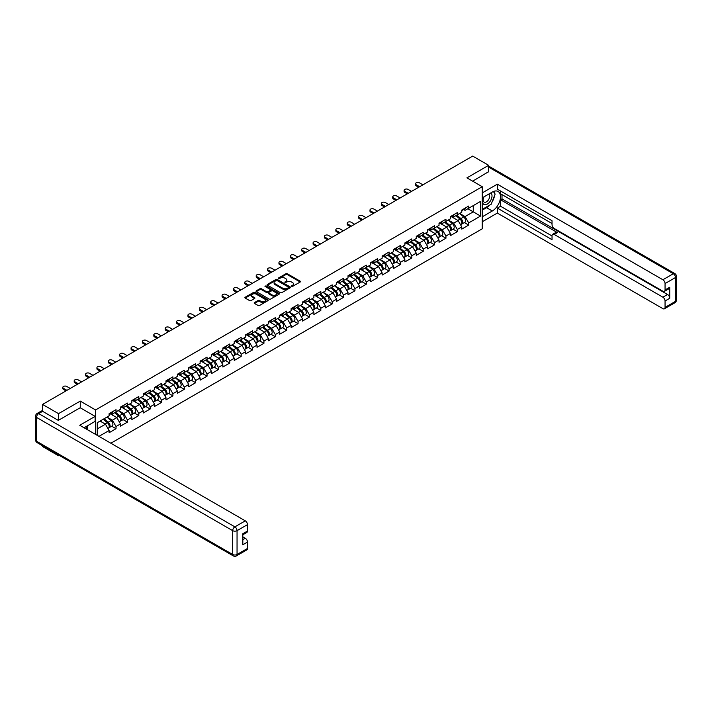 <?xml version="1.0" encoding="UTF-8"?>
<svg xmlns="http://www.w3.org/2000/svg" width="712" height="712" viewBox="0 0 712 712"><rect width="100%" height="100%" fill="white"/><g stroke="black" fill="none" stroke-linecap="round" stroke-linejoin="round"><path stroke-width="1.07" d="M291.591 286.402L292.587 286.402L300.197 282.005A1.015 0.587 0 0 0 300.197 281.187L287.31 273.746A1.015 0.587 0 0 0 285.877 273.746L278.276 278.134L278.276 278.712L280.261 278.143A3.24 1.869 0 0 1 284.845 278.143L285.913 278.766A3.24 1.869 0 0 1 286.865 280.092A3.24 1.869 0 0 1 285.913 281.409L284.933 282.557L286.918 281.988A3.24 1.869 0 0 1 291.502 281.988L292.57 282.611A3.24 1.869 0 0 1 293.522 283.928A3.24 1.869 0 0 1 292.57 285.254L291.591 286.402L291.591 285.823M254.46 302.591A1.015 0.587 0 0 0 254.46 303.419L258.073 305.501A1.015 0.587 0 0 0 259.506 305.501L267.952 300.624A1.015 0.587 0 0 0 267.952 299.805L255.065 292.365A1.015 0.587 0 0 0 253.632 292.365L245.186 297.242A1.015 0.587 0 0 0 245.186 298.061L249.556 300.589A1.015 0.587 0 0 0 250.98 300.589L254.602 298.497A1.015 0.587 0 0 0 254.602 297.669L252.431 296.423A2.706 1.566 0 0 1 251.639 295.32A2.706 1.566 0 0 1 253.312 293.869A2.706 1.566 0 0 1 256.267 294.207L264.748 299.111A2.706 1.566 0 0 1 265.54 300.215A2.706 1.566 0 0 1 263.867 301.657A2.706 1.566 0 0 1 260.912 301.318L259.506 300.5A1.015 0.587 0 0 0 258.073 300.5L254.46 302.591L254.46 303.419M80.26 401.105L58.526 413.645L42.56 404.425L472.679 156.097L488.654 165.317L466.921 177.867L482.238 186.704L95.577 409.943L80.26 401.105L80.26 407.798M280.332 292.65A1.015 0.587 0 0 0 281.765 292.65L290.211 287.773A1.015 0.587 0 0 0 290.211 286.945L277.324 279.513A1.015 0.587 0 0 0 275.891 279.513L267.445 284.382A1.015 0.587 0 0 0 267.445 285.209L280.332 292.65M265.264 286.553L279.068 294.207L270.631 299.076A1.015 0.587 0 0 1 269.198 299.076L256.32 291.635L259.933 289.57L259.933 288.725L256.32 290.816A1.015 0.587 0 0 0 256.32 291.635L256.32 290.816M259.933 289.57A1.015 0.587 0 0 1 261.366 289.57L261.366 288.725A1.015 0.587 0 0 0 259.933 288.725M261.366 288.725L266.591 291.742A1.015 0.587 0 0 0 268.023 291.742L270.418 290.354A1.015 0.587 0 0 0 270.418 289.535L264.98 286.393L265.977 285.815L279.077 293.371A1.015 0.587 0 0 1 279.077 294.198L279.077 293.371M95.577 434.409L95.577 409.943M110.858 443.229L482.238 228.81L482.238 186.704M111.704 426.203L116.029 428.704L116.029 426.515L112.389 420.196L106.987 417.081M116.029 428.704L109.105 432.7L109.105 430.511L98.968 436.367M97.25 435.37L97.25 422.697L109.105 415.861L109.105 413.672L116.029 409.667L116.029 411.856L120.479 409.293L120.479 407.104L127.412 403.099L127.412 405.288L131.862 402.725L131.862 400.536L138.787 396.531L138.787 398.72L143.237 396.157L143.237 393.967L150.161 389.962L150.161 392.152L154.611 389.589L154.611 387.399L161.544 383.394L161.544 385.584L165.985 383.02L165.985 380.831L172.918 376.826L172.918 379.015L177.368 376.452L177.368 374.263L184.292 370.258L184.292 372.447L188.742 369.884L188.742 367.695L195.666 363.69L195.666 365.879L200.117 363.316L200.117 361.126L207.05 357.121L207.05 359.311L211.491 356.748L211.491 354.558L218.424 350.553L218.424 352.743L222.874 350.179L222.874 347.99L229.798 343.985L229.798 346.174L234.248 343.611L234.248 341.422L241.172 337.417L241.172 339.606L245.622 337.043L245.622 334.854L252.555 330.849L252.555 333.038L257.005 330.475L257.005 328.285L263.93 324.28L263.93 326.47L268.38 323.907L268.38 321.717L275.304 317.712L275.304 319.902L279.754 317.338L279.754 315.149L286.687 311.144L286.687 313.333L291.128 310.77L291.128 308.581L298.061 304.576L298.061 306.765L302.511 304.202L302.511 302.013L309.435 298.008L309.435 300.197L313.885 297.634L313.885 295.444A3.4 1.967 60 0 1 313.885 295.551M315.754 294.919L317.169 295.738L320.809 293.629L320.809 291.439L313.885 295.444M320.809 293.629L325.259 291.066L325.259 288.876L332.192 284.871L332.192 287.061L336.634 284.497L336.634 282.308L343.567 278.303L343.567 280.492L348.017 277.929L348.017 275.74A3.4 1.967 60 0 1 348.017 275.847M349.886 275.215L351.292 276.034L354.941 273.924L354.941 271.735L348.017 275.74M354.941 273.924L359.391 271.361L359.391 269.172L366.315 265.167L366.315 267.356L370.765 264.793L370.765 262.603L377.698 258.598L377.698 260.788L382.148 258.225L382.148 256.035L389.072 252.03L389.072 254.22L393.522 251.656L393.522 249.467L400.447 245.462L400.447 247.651L404.897 245.088L404.897 242.899L411.83 238.894L411.83 241.083L416.271 238.52L416.271 236.331L423.204 232.326L423.204 234.515L427.654 231.952L427.654 229.762L434.578 225.757L434.578 227.947L439.028 225.384L439.028 223.194L445.952 219.189L445.952 221.379L450.402 218.815L450.402 216.626L457.335 212.621L457.335 214.81L461.777 212.247L461.777 210.058L468.71 206.053L468.71 208.242L480.556 201.398L480.556 216.056L468.71 222.892L465.061 216.582L459.667 213.466M464.384 222.589L468.71 225.081L468.71 222.892M468.71 225.081L461.777 229.086L461.777 226.897L457.335 229.46L453.686 223.15L448.293 220.035M453.001 229.157L457.335 231.649L457.335 229.46M457.335 231.649L450.402 235.654L450.402 233.465L445.952 236.028L442.312 229.718L436.91 226.603M441.627 235.725L445.952 238.217L445.952 236.028M445.952 238.217L439.028 242.222L439.028 240.033L434.578 242.596L430.929 236.286L425.536 233.171M430.253 242.294L434.578 244.786L434.578 242.596M434.578 244.786L427.654 248.791L427.654 246.601L423.204 249.164L419.555 242.854L414.162 239.739M418.878 248.862L423.204 251.354L423.204 249.164M423.204 251.354L416.271 255.359L416.271 253.169L411.83 255.733L408.181 249.423L402.778 246.308M407.495 255.43L411.83 257.922L411.83 255.733M411.83 257.922L404.897 261.927L404.897 259.738L400.447 262.301L396.807 255.991L391.404 252.876M396.121 261.998L400.447 264.49L400.447 262.301M400.447 264.49L393.522 268.495L393.522 266.306L389.072 268.869L385.423 262.559L380.03 259.444M384.747 268.566L389.072 271.058L389.072 268.869M389.072 271.058L382.148 275.063L382.148 272.874L377.698 275.437L374.049 269.127L368.656 266.012M373.373 275.135L377.698 277.627L377.698 275.437M377.698 277.627L370.765 281.632L370.765 279.442L366.315 282.005L362.675 275.695L357.273 272.58M361.99 281.703L366.315 284.195L366.315 282.005M366.315 284.195L359.391 288.2L359.391 286.01L354.941 288.574L351.292 282.263L345.899 279.148M350.615 288.271L354.941 290.772L354.941 288.574M354.941 290.772L348.017 294.768L348.017 292.579L343.567 295.151L339.918 288.832L334.524 285.717M339.241 294.839L343.567 297.34L343.567 295.151M343.567 297.34L336.634 301.336L336.634 299.147L332.192 301.719L328.543 295.4L323.15 292.285M327.858 301.407L332.192 303.908L332.192 301.719M332.192 303.908L325.259 307.904L325.259 305.715L320.809 308.287L317.169 301.968L311.767 298.853M316.484 307.976L320.809 310.477L320.809 308.287M320.809 310.477L313.885 314.473L313.885 312.283L309.435 314.855L305.786 308.536L300.393 305.421M305.11 314.544L309.435 317.045L309.435 314.855M309.435 317.045L302.511 321.041L302.511 318.851L298.061 321.423L294.412 315.105L289.019 311.99M293.736 321.112L298.061 323.613L298.061 321.423M298.061 323.613L291.128 327.609L291.128 325.42L286.687 327.992L283.038 321.673L277.635 318.558M282.353 327.68L286.687 330.181L286.687 327.992M286.687 330.181L279.754 334.177L279.754 331.988L275.304 334.56L271.664 328.241L266.261 325.126M270.978 334.248L275.304 336.749L275.304 334.56M275.304 336.749L268.38 340.745L268.38 338.556L263.93 341.128L260.281 334.809L254.887 331.694M259.604 340.817L263.93 343.317L263.93 341.128M263.93 343.317L257.005 347.314L257.005 345.124L252.555 347.696L248.906 341.377L243.513 338.262M248.23 347.385L252.555 349.886L252.555 347.696M252.555 349.886L245.622 353.882L245.622 351.692L241.172 354.264L237.532 347.945L232.13 344.83M236.847 353.953L241.172 356.454L241.172 354.264M241.172 356.454L234.248 360.45L234.248 358.261L229.798 360.833L226.149 354.514L220.756 351.399M225.473 360.521L229.798 363.022L229.798 360.833M229.798 363.022L222.874 367.018L222.874 364.829L218.424 367.401L214.775 361.082L209.381 357.967M214.098 367.089L218.424 369.59L218.424 367.401M218.424 369.59L211.491 373.586L211.491 371.397L207.05 373.969L203.401 367.65L198.007 364.535M202.715 373.658L207.05 376.159L207.05 373.969M207.05 376.159L200.117 380.155L200.117 377.965L195.666 380.537L192.026 374.218L186.624 371.103M191.341 380.226L195.666 382.727L195.666 380.537M195.666 382.727L188.742 386.723L188.742 384.533L184.292 387.106L180.643 380.787L175.25 377.672M179.967 386.794L184.292 389.295L184.292 387.106M184.292 389.295L177.368 393.291L177.368 391.102L172.918 393.674L169.269 387.355L163.876 384.24M168.593 393.362L172.918 395.863L172.918 393.674M172.918 395.863L165.985 399.859L165.985 397.67L161.544 400.242L157.895 393.923L152.493 390.808M157.21 399.93L161.544 402.431L161.544 400.242M161.544 402.431L154.611 406.427L154.611 404.238L150.161 406.81L146.521 400.491L141.118 397.376M145.835 406.499L150.161 409L150.161 406.81M150.161 409L143.237 412.996L143.237 410.806L138.787 413.378L135.138 407.059L129.744 403.944M134.461 413.067L138.787 415.568L138.787 413.378M138.787 415.568L131.862 419.564L131.862 417.374L127.412 419.947L123.763 413.627L118.37 410.512M123.087 419.635L127.412 422.136L127.412 419.947M127.412 422.136L120.479 426.132L120.479 423.943L116.029 426.515M110.974 413.147L112.389 413.966L116.029 411.856M112.389 420.196L116.839 417.624L110.031 413.699M120.479 423.943L116.839 417.624M122.357 406.579L123.763 407.397L127.412 405.288M123.763 413.627L128.213 411.055L121.405 407.13M131.862 417.374L128.213 411.055M133.731 400.01L135.138 400.829L138.787 398.72M135.138 407.059L139.588 404.487L132.779 400.562M143.237 410.806L139.588 404.487M145.106 393.442L146.521 394.261L150.161 392.152M146.521 400.491L150.962 397.919L144.162 393.994M154.611 404.238L150.962 397.919M156.48 386.874L157.895 387.693L161.544 385.584M157.895 393.923L162.345 391.351L155.536 387.426M165.985 397.67L162.345 391.351M167.863 380.306L169.269 381.125L172.918 379.015M169.269 387.355L173.719 384.783L166.911 380.858M177.368 391.102L173.719 384.783M179.237 373.738L180.643 374.557L184.292 372.447M180.643 380.787L185.093 378.214L178.285 374.29M188.742 384.533L185.093 378.214M190.611 367.17L192.026 367.988L195.666 365.879M192.026 374.218L196.468 371.646L189.668 367.721M200.117 377.965L196.468 371.646M201.994 360.601L203.401 361.42L207.05 359.311M203.401 367.65L207.851 365.078L201.042 361.153M211.491 371.397L207.851 365.078M213.369 354.033L214.775 354.852L218.424 352.743M214.775 361.082L219.225 358.51L212.416 354.585M222.874 364.829L219.225 358.51M224.743 347.465L226.149 348.284L229.798 346.174M226.149 354.514L230.599 351.942L223.799 348.017M234.248 358.261L230.599 351.942M236.117 340.897L237.532 341.716L241.172 339.606M237.532 347.945L241.982 345.373L235.174 341.448M245.622 351.692L241.982 345.373M247.5 334.328L248.906 335.147L252.555 333.038M248.906 341.377L253.356 338.805L246.548 334.88M257.005 345.124L253.356 338.805M258.874 327.76L260.281 328.579L263.93 326.47M260.281 334.809L264.731 332.237L257.922 328.312M268.38 338.556L264.731 332.237M270.248 321.192L271.664 322.011L275.304 319.902M271.664 328.241L276.105 325.669L269.305 321.744M279.754 331.988L276.105 325.669M281.623 314.624L283.038 315.443L286.687 313.333M283.038 321.673L287.488 319.101L280.679 315.176M291.128 325.42L287.488 319.101M293.006 308.056L294.412 308.875L298.061 306.765M294.412 315.105L298.862 312.532L292.053 308.608M302.511 318.851L298.862 312.532M304.38 301.488L305.786 302.306L309.435 300.197M305.786 308.536L310.236 305.964L303.428 302.039M313.885 312.283L310.236 305.964M317.169 301.968L321.619 299.396L314.811 295.471M325.259 305.715L321.619 299.396M327.137 288.351L328.543 289.17L332.192 287.061M328.543 295.4L332.993 292.828L326.185 288.903M336.634 299.147L332.993 292.828M338.512 281.783L339.918 282.602L343.567 280.492M339.918 288.832L344.368 286.26L337.559 282.335M348.017 292.579L344.368 286.26M351.292 282.263L355.742 279.691L348.942 275.767M359.391 286.01L355.742 279.691M361.26 268.647L362.675 269.465L366.315 267.356M362.675 275.695L367.125 273.123L360.317 269.198M370.765 279.442L367.125 273.123M372.643 262.078L374.049 262.897L377.698 260.788M374.049 269.127L378.499 266.555L371.691 262.63M382.148 272.874L378.499 266.555M384.017 255.51L385.423 256.329L389.072 254.22M385.423 262.559L389.873 259.987L383.065 256.062M393.522 266.306L389.873 259.987M395.391 248.942L396.807 249.761L400.447 247.651M396.807 255.991L401.248 253.419L394.448 249.494M404.897 259.738L401.248 253.419M406.766 242.374L408.181 243.192L411.83 241.083M408.181 249.423L412.631 246.85L405.822 242.925M416.271 253.169L412.631 246.85M418.149 235.805L419.555 236.624L423.204 234.515M419.555 242.854L424.005 240.282L417.196 236.357M427.654 246.601L424.005 240.282M429.523 229.237L430.929 230.056L434.578 227.947M430.929 236.286L435.379 233.714L428.571 229.789M439.028 240.033L435.379 233.714M440.897 222.669L442.312 223.488L445.952 221.379M442.312 229.718L446.762 227.146L439.954 223.221M450.402 233.465L446.762 227.146M452.28 216.101L453.686 216.92L457.335 214.81M453.686 223.15L458.136 220.578L451.328 216.653M461.777 226.897L458.136 220.578M463.654 209.533L465.061 210.351L468.71 208.242M465.061 216.582L473.266 211.847L473.266 205.608L480.556 201.398M467.873 208.732L480.556 216.056M488.654 171.93L488.654 165.317M58.526 454.986L58.526 455.751L42.56 446.531L42.56 445.765M58.526 413.645L58.526 420.258M42.56 404.425L42.56 411.296M58.526 455.751L59.194 455.368M97.25 428.935L105.456 424.192L100.063 421.077M109.105 430.511L105.456 424.192M291.875 286.5L292.57 286.099A3.24 1.869 0 0 0 293.522 284.773L293.522 283.928M286.865 280.092L286.865 280.928A3.24 1.869 0 0 1 285.913 282.255L285.218 282.655M300.197 281.187L300.197 282.005L287.31 274.583A1.015 0.587 0 0 0 285.877 274.583L278.561 278.81M290.202 287.782L277.324 280.35A1.015 0.587 0 0 0 275.891 280.35L267.463 285.218L267.445 284.382M288.422 287.648L288.422 287.07L277.11 280.546L275.072 281.142A3.24 1.869 0 0 0 274.12 282.468A3.24 1.869 0 0 0 275.072 283.785L282.806 288.253A3.24 1.869 0 0 0 287.381 288.253L288.422 287.648L288.422 288.493L288.627 287.363M274.12 282.468L274.12 283.305A3.24 1.869 0 0 0 275.072 284.631L275.072 283.785M288.422 288.493L287.381 289.09A3.24 1.869 0 0 1 282.806 289.09L275.072 284.631M261.366 289.57L266.591 292.587A1.015 0.587 0 0 0 268.023 292.587L270.418 291.199A1.015 0.587 0 0 0 270.711 290.79L270.711 289.944M272.011 294.875A2.706 1.566 0 0 0 274.966 295.213A2.706 1.566 0 0 0 276.639 293.771A2.706 1.566 0 0 0 275.838 292.659L272.856 290.932A1.015 0.587 0 0 0 271.423 290.932L269.02 292.32A1.015 0.587 0 0 0 269.02 293.148L272.011 294.875L272.011 295.711A2.706 1.566 0 0 0 274.966 296.05A2.706 1.566 0 0 0 276.639 294.608L276.639 293.771M268.727 292.73L268.727 293.575A1.015 0.587 0 0 0 269.02 293.994L269.02 293.148M272.011 295.711L269.02 293.994M265.54 300.215L265.54 301.06A2.706 1.566 0 0 1 263.867 302.502A2.706 1.566 0 0 1 260.912 302.164L259.506 301.345A1.015 0.587 0 0 0 258.073 301.345L254.469 303.428M251.639 295.32L251.639 296.156A2.706 1.566 0 0 0 252.431 297.269L252.431 296.423M254.602 297.669L254.602 298.497L252.431 297.269M267.952 299.805L267.952 300.624L255.065 293.202A1.015 0.587 0 0 0 253.632 293.202L245.195 298.07L245.186 297.242M460.913 219.741L460.406 219.447M461.563 224.084A3.4 1.967 -120 0 0 462.061 223.924A3.4 1.967 -120 0 0 462.675 221.548A3.4 1.967 -120 0 0 460.895 218.584L456.793 215.122M462.061 223.924L464.865 222.304A3.4 1.967 -120 0 0 465.479 219.928A3.4 1.967 -120 0 0 463.708 216.964L459.605 213.502M456 215.576L460.691 219.527A2.065 1.193 60 0 1 461.803 222.073M460.566 224.787L461.189 224.431A3.4 1.967 -120 0 0 461.794 222.055A3.4 1.967 -120 0 0 460.023 219.091L455.92 215.629M454.737 218.62L451.969 216.279M422.91 184.835L419.448 182.833A2.323 1.344 0 0 0 416.921 182.539A2.323 1.344 0 0 0 415.488 183.785A2.323 1.344 0 0 0 416.164 184.728L416.164 185.823A2.323 1.344 180 0 1 415.488 184.88L415.488 183.785M418.683 187.274L416.164 185.823M462.693 209.524A3.4 1.967 60 0 1 462.061 210.458A3.4 1.967 60 0 1 461.777 210.565M465.506 207.904A3.4 1.967 60 0 1 464.865 208.83L462.061 210.458M419.626 186.731L416.164 184.728M483.751 196.993A6.702 3.871 120 0 0 483.582 204.193A6.702 3.871 120 0 0 489.642 201.994A6.702 3.871 120 0 0 490.791 192.925M484.124 196.77A4.592 2.652 120 0 0 484.107 202.101A4.592 2.652 120 0 0 488.032 200.437A4.592 2.652 120 0 0 488.699 194.154A4.592 2.652 120 0 0 488.69 194.145M493.354 191.528L495.143 194.073L491.209 204.219L483.332 208.767L482.238 207.21M482.238 208.135L483.332 208.767M85.796 426.746L87.478 429.728M482.238 197.865L492.303 192.053A11.606 6.702 120 0 1 498.106 191.484A11.606 6.702 120 0 1 499.877 200.775A11.606 6.702 120 0 1 492.303 211.001L482.238 216.813M482.238 221.779L497.332 213.066L497.332 208.1L552.031 239.677L552.031 235.717A3.097 1.789 -120 0 1 552.672 234.301A3.097 1.789 -120 0 1 554.212 234.453L662.881 297.189L667.544 294.492A3.097 1.789 60 0 1 669.734 298.284L669.734 287.248A3.097 1.789 60 0 1 669.093 288.672L664.421 291.359A3.097 1.789 -120 0 0 665.061 289.944L665.061 283.545A3.097 1.789 -120 0 0 662.881 279.754L673.303 273.737L488.654 167.124M502.004 194.625L502.004 198.915L500.545 199.76L500.545 206.24L497.332 208.1M500.545 191.003L500.545 193.78L552.031 223.506M664.421 291.359A3.097 1.789 -120 0 1 662.881 291.208L554.212 228.472A3.097 1.789 -120 0 1 552.031 224.68L552.031 220.729L497.332 189.152L497.332 184.177L662.881 279.754M482.238 192.899L497.332 184.177M497.332 213.066L662.881 308.643A3.097 1.789 -120 0 0 664.421 308.794A3.097 1.789 -120 0 0 665.061 307.379L665.061 300.98A3.097 1.789 -120 0 0 662.881 297.189M488.654 171.672L472.643 181.168M500.545 199.76L557.425 232.602L554.212 234.453M502.004 198.915L667.544 294.492M500.545 206.24L552.031 235.966M552.672 234.301L555.876 232.45A3.097 1.789 60 0 1 557.425 232.602M482.238 210.156L486.536 207.673A11.606 6.702 120 0 0 489.758 205.065M492.054 202.021A11.606 6.702 120 0 0 494.555 195.586M494.742 193.513A11.606 6.702 120 0 0 494.457 191.145M482.238 208.812L482.825 208.474M42.631 411.331L38.697 413.61A3.097 1.789 -120 0 0 37.149 413.45L41.082 411.18A3.097 1.789 60 0 1 42.631 411.331L58.313 420.383L80.189 407.753L95.141 416.387L95.141 421.353L84.781 427.333A11.606 6.702 120 0 0 84.087 427.77M95.141 416.387L79.753 425.269L245.293 520.846A3.097 1.789 60 0 1 247.482 524.637L247.482 531.036A3.097 1.789 60 0 1 246.842 532.451L242.819 534.774M87.193 428.74L87.193 425.945M242.819 539.705L245.293 538.272A3.097 1.789 60 0 1 247.482 542.063L247.482 548.462A3.097 1.789 60 0 1 246.842 549.878L236.411 555.903A3.097 1.789 -120 0 0 237.052 554.488L247.482 548.462M247.482 531.036L242.819 533.733L242.819 544.76L247.482 542.063M245.293 538.272L242.819 536.848M449.539 226.309L449.023 226.016M450.189 230.652A3.4 1.967 -120 0 0 450.687 230.492A3.4 1.967 -120 0 0 451.292 228.116A3.4 1.967 -120 0 0 449.521 225.152L445.418 221.69M450.687 230.492L453.491 228.872A3.4 1.967 -120 0 0 454.105 226.496A3.4 1.967 -120 0 0 452.334 223.532L448.222 220.07M444.626 222.144L449.308 226.096A2.065 1.193 60 0 1 450.42 228.641M449.192 231.356L449.806 231A3.4 1.967 -120 0 0 450.42 228.623A3.4 1.967 -120 0 0 448.649 225.66L444.546 222.197M443.362 225.188L440.595 222.847M438.156 232.877L437.649 232.584M438.815 237.221A3.4 1.967 -120 0 0 439.304 237.06A3.4 1.967 -120 0 0 439.918 234.684A3.4 1.967 -120 0 0 438.147 231.72L434.044 228.258M439.304 237.06L442.116 235.441A3.4 1.967 -120 0 0 442.731 233.064A3.4 1.967 -120 0 0 440.95 230.101L436.848 226.639M433.252 228.712L437.933 232.664A2.065 1.193 60 0 1 439.046 235.209M437.809 237.924L438.432 237.568A3.4 1.967 -120 0 0 439.046 235.191A3.4 1.967 -120 0 0 437.275 232.228L433.163 228.766M431.979 231.756L429.211 229.415M426.782 239.446L426.274 239.152M427.431 243.789A3.4 1.967 -120 0 0 427.93 243.629A3.4 1.967 -120 0 0 428.544 241.252A3.4 1.967 -120 0 0 426.773 238.289L422.661 234.827M427.93 243.629L430.742 242.009A3.4 1.967 -120 0 0 431.347 239.632A3.4 1.967 -120 0 0 429.576 236.669L425.473 233.207M421.878 235.28L426.559 239.232A2.065 1.193 60 0 1 427.672 241.777M426.435 244.492L427.058 244.136A3.4 1.967 -120 0 0 427.663 241.76A3.4 1.967 -120 0 0 425.892 238.796L421.789 235.334M420.605 238.324L417.837 235.983M415.408 246.014L414.9 245.72M416.057 250.357A3.4 1.967 -120 0 0 416.556 250.197A3.4 1.967 -120 0 0 417.17 247.82A3.4 1.967 -120 0 0 415.39 244.857L411.287 241.395M416.556 250.197L419.359 248.577A3.4 1.967 -120 0 0 419.973 246.201A3.4 1.967 -120 0 0 418.202 243.237L414.099 239.775M410.495 241.849L415.176 245.8A2.065 1.193 60 0 1 416.298 248.346M415.06 251.06L415.675 250.704A3.4 1.967 -120 0 0 416.289 248.328A3.4 1.967 -120 0 0 414.517 245.364L410.415 241.902M409.231 244.892L406.463 242.552M404.033 252.582L403.517 252.288M404.683 256.925A3.4 1.967 -120 0 0 405.181 256.765A3.4 1.967 -120 0 0 405.787 254.389A3.4 1.967 -120 0 0 404.015 251.425L399.913 247.963M405.181 256.765L407.985 255.145A3.4 1.967 -120 0 0 408.599 252.769A3.4 1.967 -120 0 0 406.828 249.805L402.716 246.343M399.12 248.417L403.802 252.368A2.065 1.193 60 0 1 404.914 254.914M403.686 257.628L404.3 257.272A3.4 1.967 -120 0 0 404.914 254.896A3.4 1.967 -120 0 0 403.143 251.932L399.04 248.47M397.857 251.461L395.08 249.12M411.536 191.403L408.074 189.401A2.323 1.344 0 0 0 405.537 189.107A2.323 1.344 0 0 0 404.105 190.353A2.323 1.344 0 0 0 404.79 191.297L404.79 192.391A2.323 1.344 180 0 1 404.105 191.448L404.105 190.353M407.3 193.842L404.79 192.391M451.319 216.092A3.4 1.967 60 0 1 450.687 217.026A3.4 1.967 60 0 1 450.402 217.133M454.123 214.472A3.4 1.967 60 0 1 453.491 215.398L450.687 217.026M408.252 193.299L404.79 191.297M400.153 197.972L396.691 195.969A2.323 1.344 0 0 0 394.163 195.675A2.323 1.344 0 0 0 392.73 196.921A2.323 1.344 0 0 0 393.416 197.865L393.416 198.96A2.323 1.344 180 0 1 392.73 198.016L392.73 196.921M395.925 200.41L393.416 198.96M439.945 222.66A3.4 1.967 60 0 1 439.304 223.595A3.4 1.967 60 0 1 439.028 223.702M442.748 221.04A3.4 1.967 60 0 1 442.116 221.966L439.304 223.595M396.878 199.867L393.416 197.865M388.779 204.54L385.317 202.537A2.323 1.344 0 0 0 382.789 202.244A2.323 1.344 0 0 0 381.356 203.49A2.323 1.344 0 0 0 382.033 204.433L382.033 205.528A2.323 1.344 180 0 1 381.356 204.584L381.356 203.49M384.551 206.978L382.033 205.528M428.562 229.228A3.4 1.967 60 0 1 427.93 230.163A3.4 1.967 60 0 1 427.654 230.27M431.374 227.609A3.4 1.967 60 0 1 430.742 228.534L427.93 230.163M385.495 206.435L382.033 204.433M377.405 211.108L373.942 209.106A2.323 1.344 0 0 0 371.415 208.812A2.323 1.344 0 0 0 369.982 210.058A2.323 1.344 0 0 0 370.658 211.001L370.658 212.096A2.323 1.344 180 0 1 369.982 211.153L369.982 210.058M373.177 213.547L370.658 212.096M417.188 235.797A3.4 1.967 60 0 1 416.556 236.731A3.4 1.967 60 0 1 416.271 236.838M419.991 234.177A3.4 1.967 60 0 1 419.359 235.102L416.556 236.731M374.12 213.004L370.658 211.001M366.03 217.676L362.559 215.674A2.323 1.344 0 0 0 360.032 215.38A2.323 1.344 0 0 0 358.599 216.626A2.323 1.344 0 0 0 359.284 217.569L359.284 218.664A2.323 1.344 180 0 1 358.599 217.721L358.599 216.626M361.794 220.115L359.284 218.664M405.813 242.365A3.4 1.967 60 0 1 405.181 243.299A3.4 1.967 60 0 1 404.897 243.406M408.617 240.745A3.4 1.967 60 0 1 407.985 241.671L405.181 243.299M362.746 219.572L359.284 217.569M392.65 259.15L392.143 258.857M393.309 263.493A3.4 1.967 -120 0 0 393.798 263.333A3.4 1.967 -120 0 0 394.412 260.957A3.4 1.967 -120 0 0 392.641 257.993L388.538 254.531M393.798 263.333L396.611 261.713A3.4 1.967 -120 0 0 397.216 259.337A3.4 1.967 -120 0 0 395.445 256.373L391.342 252.911M387.746 254.985L392.428 258.937A2.065 1.193 60 0 1 393.54 261.482M392.303 264.197L392.926 263.841A3.4 1.967 -120 0 0 393.54 261.464A3.4 1.967 -120 0 0 391.769 258.5L387.657 255.038M386.474 258.029L383.706 255.688M354.647 224.244L351.185 222.242A2.323 1.344 0 0 0 348.658 221.948A2.323 1.344 0 0 0 347.225 223.194A2.323 1.344 0 0 0 347.901 224.138L347.901 225.232A2.323 1.344 180 0 1 347.225 224.289L347.225 223.194M350.42 226.683L347.901 225.232M394.43 248.933A3.4 1.967 60 0 1 393.798 249.868A3.4 1.967 60 0 1 393.522 249.974M397.243 247.313A3.4 1.967 60 0 1 396.611 248.239L393.798 249.868M351.372 226.14L347.901 224.138M381.276 265.718L380.769 265.425M381.926 270.062A3.4 1.967 -120 0 0 382.424 269.901A3.4 1.967 -120 0 0 383.038 267.525A3.4 1.967 -120 0 0 381.267 264.561L377.155 261.099M382.424 269.901L385.228 268.282A3.4 1.967 -120 0 0 385.842 265.905A3.4 1.967 -120 0 0 384.071 262.942L379.968 259.48M376.372 261.553L381.053 265.505A2.065 1.193 60 0 1 382.166 268.05M380.929 270.765L381.552 270.409A3.4 1.967 -120 0 0 382.157 268.032A3.4 1.967 -120 0 0 380.386 265.069L376.283 261.607M375.099 264.597L372.332 262.256M343.273 230.813L339.811 228.81A2.323 1.344 0 0 0 337.283 228.516A2.323 1.344 0 0 0 335.85 229.762A2.323 1.344 0 0 0 336.527 230.706L336.527 231.8A2.323 1.344 180 0 1 335.85 230.857L335.85 229.762M339.046 233.251L336.527 231.8M383.056 255.501A3.4 1.967 60 0 1 382.424 256.436A3.4 1.967 60 0 1 382.148 256.543M385.868 253.881A3.4 1.967 60 0 1 385.228 254.807L382.424 256.436M339.989 232.708L336.527 230.706M369.902 272.287L369.386 271.993M370.552 276.63A3.4 1.967 -120 0 0 371.05 276.47A3.4 1.967 -120 0 0 371.655 274.093A3.4 1.967 -120 0 0 369.884 271.13L365.781 267.668M371.05 276.47L373.853 274.85A3.4 1.967 -120 0 0 374.468 272.474A3.4 1.967 -120 0 0 372.696 269.51L368.594 266.048M364.989 268.121L369.67 272.073A2.065 1.193 60 0 1 370.783 274.618M369.555 277.333L370.169 276.977A3.4 1.967 -120 0 0 370.783 274.601A3.4 1.967 -120 0 0 369.012 271.637L364.909 268.175M363.725 271.165L360.957 268.825M331.899 237.381L328.437 235.378A2.323 1.344 0 0 0 325.909 235.085A2.323 1.344 0 0 0 324.476 236.331A2.323 1.344 0 0 0 325.153 237.274L325.153 238.369A2.323 1.344 180 0 1 324.476 237.425L324.476 236.331M327.671 239.819L325.153 238.369M371.682 262.069A3.4 1.967 60 0 1 371.05 263.004A3.4 1.967 60 0 1 370.765 263.12M374.485 260.45A3.4 1.967 60 0 1 373.853 261.375L371.05 263.004M328.615 239.277L325.153 237.274M358.528 278.855L358.011 278.561M359.177 283.198A3.4 1.967 -120 0 0 359.667 283.038A3.4 1.967 -120 0 0 360.281 280.662A3.4 1.967 -120 0 0 358.51 277.698L354.407 274.236M359.667 283.038L362.479 281.418A3.4 1.967 -120 0 0 363.093 279.042A3.4 1.967 -120 0 0 361.313 276.078L357.21 272.616M353.615 274.69L358.296 278.641A2.065 1.193 60 0 1 359.409 281.187M358.172 283.901L358.795 283.545A3.4 1.967 -120 0 0 359.409 281.169A3.4 1.967 -120 0 0 357.638 278.205L353.535 274.743M352.351 277.733L349.574 275.393M320.525 243.949L317.054 241.947A2.323 1.344 0 0 0 314.526 241.653A2.323 1.344 0 0 0 313.093 242.899A2.323 1.344 0 0 0 313.778 243.842L313.778 244.937A2.323 1.344 180 0 1 313.093 243.993L313.093 242.899M316.288 246.388L313.778 244.937M360.308 268.638A3.4 1.967 60 0 1 359.667 269.572A3.4 1.967 60 0 1 359.391 269.688M363.111 267.018A3.4 1.967 60 0 1 362.479 267.943L359.667 269.572M317.24 245.845L313.778 243.842M347.144 285.423L346.637 285.129M347.803 289.766A3.4 1.967 -120 0 0 348.293 289.606A3.4 1.967 -120 0 0 348.907 287.23A3.4 1.967 -120 0 0 347.136 284.266L343.033 280.804M348.293 289.606L351.105 287.986A3.4 1.967 -120 0 0 351.71 285.61A3.4 1.967 -120 0 0 349.939 282.646L345.836 279.184M342.241 281.258L346.922 285.209A2.065 1.193 60 0 1 348.035 287.755M346.797 290.469L347.42 290.113A3.4 1.967 -120 0 0 348.035 287.737A3.4 1.967 -120 0 0 346.255 284.773L342.152 281.311M340.968 284.302L338.2 281.961M309.142 250.517L305.679 248.515A2.323 1.344 0 0 0 303.152 248.221A2.323 1.344 0 0 0 301.719 249.467A2.323 1.344 0 0 0 302.395 250.41L302.395 251.505A2.323 1.344 180 0 1 301.719 250.562L301.719 249.467M304.914 252.956L302.395 251.505M348.925 275.206A3.4 1.967 60 0 1 348.293 276.14A3.4 1.967 60 0 1 348.017 276.256M351.737 273.586A3.4 1.967 60 0 1 351.105 274.512L348.293 276.14M305.866 252.413L302.395 250.41M335.77 291.991L335.263 291.697M336.42 296.334A3.4 1.967 -120 0 0 336.918 296.174A3.4 1.967 -120 0 0 337.533 293.798A3.4 1.967 -120 0 0 335.752 290.834L331.65 287.372M336.918 296.174L339.722 294.554A3.4 1.967 -120 0 0 340.336 292.178A3.4 1.967 -120 0 0 338.565 289.214L334.462 285.752M330.858 287.826L335.548 291.778A2.065 1.193 60 0 1 336.66 294.323M335.423 297.038L336.046 296.682A3.4 1.967 -120 0 0 336.651 294.305A3.4 1.967 -120 0 0 334.88 291.341L330.777 287.879M329.594 290.87L326.826 288.529M297.767 257.085L294.305 255.083A2.323 1.344 0 0 0 291.778 254.789A2.323 1.344 0 0 0 290.345 256.035A2.323 1.344 0 0 0 291.021 256.979L291.021 258.073A2.323 1.344 180 0 1 290.345 257.13L290.345 256.035M293.54 259.524L291.021 258.073M337.55 281.774A3.4 1.967 60 0 1 336.918 282.708A3.4 1.967 60 0 1 336.634 282.824M340.363 280.154A3.4 1.967 60 0 1 339.722 281.08L336.918 282.708M294.483 258.981L291.021 256.979M324.396 298.559L323.88 298.266M325.046 302.903A3.4 1.967 -120 0 0 325.544 302.742A3.4 1.967 -120 0 0 326.149 300.366A3.4 1.967 -120 0 0 324.378 297.402L320.275 293.94M325.544 302.742L328.348 301.123A3.4 1.967 -120 0 0 328.962 298.746A3.4 1.967 -120 0 0 327.191 295.783L323.079 292.32M319.483 294.394L324.165 298.346A2.065 1.193 60 0 1 325.277 300.891M324.049 303.606L324.663 303.25A3.4 1.967 -120 0 0 325.277 300.873A3.4 1.967 -120 0 0 323.506 297.91L319.403 294.448M318.22 297.438L315.452 295.097M286.393 263.654L282.931 261.651A2.323 1.344 0 0 0 280.394 261.357A2.323 1.344 0 0 0 278.962 262.603A2.323 1.344 0 0 0 279.647 263.547L279.647 264.642A2.323 1.344 180 0 1 278.962 263.698L278.962 262.603M282.157 266.092L279.647 264.642M326.176 288.342A3.4 1.967 60 0 1 325.544 289.277A3.4 1.967 60 0 1 325.259 289.392M328.98 286.722A3.4 1.967 60 0 1 328.348 287.648L325.544 289.277M283.109 265.549L279.647 263.547M313.013 305.128L312.506 304.834M313.672 309.471A3.4 1.967 -120 0 0 314.161 309.311A3.4 1.967 -120 0 0 314.775 306.934A3.4 1.967 -120 0 0 313.004 303.971L308.901 300.508M314.161 309.311L316.974 307.691A3.4 1.967 -120 0 0 317.588 305.315A3.4 1.967 -120 0 0 315.808 302.351L311.705 298.889M308.109 300.962L312.791 304.914A2.065 1.193 60 0 1 313.903 307.459M312.666 310.174L313.289 309.818A3.4 1.967 -120 0 0 313.903 307.442A3.4 1.967 -120 0 0 312.132 304.478L308.02 301.016M306.836 304.006L304.068 301.666M275.01 270.222L271.548 268.219A2.323 1.344 0 0 0 269.02 267.935A2.323 1.344 0 0 0 267.587 269.172A2.323 1.344 0 0 0 268.273 270.115L268.273 271.21A2.323 1.344 180 0 1 267.587 270.266L267.587 269.172M270.783 272.66L268.273 271.21M314.802 294.91A3.4 1.967 60 0 1 314.161 295.845A3.4 1.967 60 0 1 313.885 295.961M317.605 293.291A3.4 1.967 60 0 1 316.974 294.216L314.161 295.845M271.735 272.118L268.273 270.115M301.639 311.696L301.132 311.402M302.288 316.039A3.4 1.967 -120 0 0 302.787 315.879A3.4 1.967 -120 0 0 303.401 313.502A3.4 1.967 -120 0 0 301.63 310.539L297.518 307.077M302.787 315.879L305.599 314.259A3.4 1.967 -120 0 0 306.204 311.883A3.4 1.967 -120 0 0 304.433 308.919L300.33 305.457M296.735 307.531L301.416 311.482A2.065 1.193 60 0 1 302.529 314.028M301.292 316.742L301.915 316.386A3.4 1.967 -120 0 0 302.52 314.01A3.4 1.967 -120 0 0 300.749 311.046L296.646 307.584M295.462 310.574L292.694 308.234M263.636 276.79L260.174 274.788A2.323 1.344 0 0 0 257.646 274.503A2.323 1.344 0 0 0 256.213 275.74A2.323 1.344 0 0 0 256.89 276.683L256.89 277.778A2.323 1.344 180 0 1 256.213 276.834L256.213 275.74M259.408 279.229L256.89 277.778M303.419 301.479A3.4 1.967 60 0 1 302.787 302.413A3.4 1.967 60 0 1 302.511 302.529M306.231 299.859A3.4 1.967 60 0 1 305.599 300.784L302.787 302.413M260.352 278.686L256.89 276.683M290.265 318.264L289.757 317.97M290.914 322.607A3.4 1.967 -120 0 0 291.413 322.447A3.4 1.967 -120 0 0 292.027 320.071A3.4 1.967 -120 0 0 290.247 317.107L286.144 313.645M291.413 322.447L294.216 320.827A3.4 1.967 -120 0 0 294.83 318.451A3.4 1.967 -120 0 0 293.059 315.487L288.956 312.025M285.352 314.099L290.033 318.05A2.065 1.193 60 0 1 291.155 320.596M289.918 323.31L290.532 322.954A3.4 1.967 -120 0 0 291.146 320.578A3.4 1.967 -120 0 0 289.375 317.614L285.272 314.152M284.088 317.143L281.32 314.802M252.262 283.358L248.8 281.356A2.323 1.344 0 0 0 246.272 281.071A2.323 1.344 0 0 0 244.839 282.308A2.323 1.344 0 0 0 245.515 283.251L245.515 284.346A2.323 1.344 180 0 1 244.839 283.403L244.839 282.308M248.034 285.797L245.515 284.346M292.045 308.047A3.4 1.967 60 0 1 291.413 308.981A3.4 1.967 60 0 1 291.128 309.097M294.848 306.427A3.4 1.967 60 0 1 294.216 307.353L291.413 308.981M248.977 285.254L245.515 283.251M278.89 324.832L278.374 324.538M279.54 329.175A3.4 1.967 -120 0 0 280.038 329.015A3.4 1.967 -120 0 0 280.644 326.639A3.4 1.967 -120 0 0 278.873 323.675L274.77 320.213M280.038 329.015L282.842 327.395A3.4 1.967 -120 0 0 283.456 325.019A3.4 1.967 -120 0 0 281.685 322.055L277.573 318.593M273.978 320.667L278.659 324.619A2.065 1.193 60 0 1 279.772 327.164M278.543 329.878L279.157 329.522A3.4 1.967 -120 0 0 279.772 327.146A3.4 1.967 -120 0 0 278 324.183L273.897 320.72M272.714 323.711L269.937 321.37M240.887 289.926L237.416 287.924A2.323 1.344 0 0 0 234.889 287.639A2.323 1.344 0 0 0 233.456 288.876A2.323 1.344 0 0 0 234.141 289.82L234.141 290.914A2.323 1.344 180 0 1 233.456 289.971L233.456 288.876M236.651 292.365L234.141 290.914M280.67 314.615A3.4 1.967 60 0 1 280.038 315.55A3.4 1.967 60 0 1 279.754 315.665M283.474 312.995A3.4 1.967 60 0 1 282.842 313.921L280.038 315.55M237.603 291.822L234.141 289.82M267.507 331.4L267 331.107M268.166 335.744A3.4 1.967 -120 0 0 268.655 335.583A3.4 1.967 -120 0 0 269.269 333.207A3.4 1.967 -120 0 0 267.498 330.243L263.395 326.781M268.655 335.583L271.468 333.964A3.4 1.967 -120 0 0 272.073 331.587A3.4 1.967 -120 0 0 270.302 328.624L266.199 325.162M262.603 327.235L267.285 331.187A2.065 1.193 60 0 1 268.397 333.732M267.16 336.447L267.783 336.091A3.4 1.967 -120 0 0 268.397 333.714A3.4 1.967 -120 0 0 266.617 330.751L262.514 327.289M261.331 330.279L258.563 327.938M229.504 296.495L226.042 294.492A2.323 1.344 0 0 0 223.515 294.207A2.323 1.344 0 0 0 222.082 295.444A2.323 1.344 0 0 0 222.758 296.388L222.758 297.483A2.323 1.344 180 0 1 222.082 296.539L222.082 295.444M225.277 298.933L222.758 297.483M269.287 321.183A3.4 1.967 60 0 1 268.655 322.118A3.4 1.967 60 0 1 268.38 322.233M272.1 319.563A3.4 1.967 60 0 1 271.468 320.489L268.655 322.118M226.229 298.39L222.758 296.388M256.133 337.969L255.626 337.675M256.783 342.312A3.4 1.967 -120 0 0 257.281 342.152A3.4 1.967 -120 0 0 257.895 339.775A3.4 1.967 -120 0 0 256.124 336.812L252.012 333.35M257.281 342.152L260.085 340.532A3.4 1.967 -120 0 0 260.699 338.156A3.4 1.967 -120 0 0 258.928 335.192L254.825 331.73M251.229 333.803L255.911 337.755A2.065 1.193 60 0 1 257.023 340.3M255.786 343.015L256.409 342.659A3.4 1.967 -120 0 0 257.014 340.283A3.4 1.967 -120 0 0 255.243 337.319L251.14 333.857M249.957 336.847L247.189 334.507M218.13 303.063L214.668 301.06A2.323 1.344 0 0 0 212.14 300.776A2.323 1.344 0 0 0 210.708 302.013A2.323 1.344 0 0 0 211.384 302.956L211.384 304.051A2.323 1.344 180 0 1 210.708 303.107L210.708 302.013M213.903 305.501L211.384 304.051M257.913 327.751A3.4 1.967 60 0 1 257.281 328.686A3.4 1.967 60 0 1 257.005 328.802M260.726 326.132A3.4 1.967 60 0 1 260.085 327.057L257.281 328.686M214.846 304.958L211.384 302.956M244.759 344.537L244.243 344.243M245.409 348.88A3.4 1.967 -120 0 0 245.907 348.72A3.4 1.967 -120 0 0 246.512 346.344A3.4 1.967 -120 0 0 244.741 343.38L240.638 339.918M245.907 348.72L248.71 347.1A3.4 1.967 -120 0 0 249.325 344.724A3.4 1.967 -120 0 0 247.553 341.76L243.451 338.298M239.846 340.372L244.528 344.323A2.065 1.193 60 0 1 245.64 346.869M244.412 349.583L245.026 349.227A3.4 1.967 -120 0 0 245.64 346.851A3.4 1.967 -120 0 0 243.869 343.887L239.766 340.425M238.582 343.415L235.814 341.075M206.756 309.631L203.294 307.628A2.323 1.344 0 0 0 200.757 307.344A2.323 1.344 0 0 0 199.333 308.581A2.323 1.344 0 0 0 200.01 309.524L200.01 310.619A2.323 1.344 180 0 1 199.333 309.675L199.333 308.581M202.528 312.07L200.01 310.619M246.539 334.32A3.4 1.967 60 0 1 245.907 335.254A3.4 1.967 60 0 1 245.622 335.37M249.342 332.7A3.4 1.967 60 0 1 248.71 333.625L245.907 335.254M203.472 311.527L200.01 309.524M233.385 351.105L232.868 350.811M234.034 355.448A3.4 1.967 -120 0 0 234.524 355.288A3.4 1.967 -120 0 0 235.138 352.912A3.4 1.967 -120 0 0 233.367 349.948L229.264 346.486M234.524 355.288L237.336 353.668A3.4 1.967 -120 0 0 237.95 351.292A3.4 1.967 -120 0 0 236.17 348.328L232.067 344.866M228.472 346.94L233.153 350.891A2.065 1.193 60 0 1 234.266 353.437M233.029 356.151L233.652 355.795A3.4 1.967 -120 0 0 234.266 353.419A3.4 1.967 -120 0 0 232.495 350.455L228.392 346.993M227.208 349.984L224.431 347.643M195.382 316.199L191.911 314.197A2.323 1.344 0 0 0 189.383 313.912A2.323 1.344 0 0 0 187.95 315.149A2.323 1.344 0 0 0 188.635 316.092L188.635 317.187A2.323 1.344 180 0 1 187.95 316.244L187.95 315.149M191.145 318.638L188.635 317.187M235.165 340.888A3.4 1.967 60 0 1 234.524 341.822A3.4 1.967 60 0 1 234.248 341.938M237.968 339.268A3.4 1.967 60 0 1 237.336 340.194L234.524 341.822M192.098 318.095L188.635 316.092M222.002 357.673L221.494 357.38M222.66 362.016A3.4 1.967 -120 0 0 223.15 361.856A3.4 1.967 -120 0 0 223.764 359.48A3.4 1.967 -120 0 0 221.993 356.516L217.89 353.054M223.15 361.856L225.962 360.236A3.4 1.967 -120 0 0 226.567 357.86A3.4 1.967 -120 0 0 224.796 354.896L220.693 351.434M217.098 353.508L221.779 357.46A2.065 1.193 60 0 1 222.892 360.005M221.655 362.72L222.278 362.363A3.4 1.967 -120 0 0 222.892 359.987A3.4 1.967 -120 0 0 221.112 357.024L217.009 353.561M215.825 356.552L213.057 354.211M183.999 322.767L180.536 320.765A2.323 1.344 0 0 0 178.009 320.48A2.323 1.344 0 0 0 176.576 321.717A2.323 1.344 0 0 0 177.252 322.661L177.252 323.755A2.323 1.344 180 0 1 176.576 322.812L176.576 321.717M179.771 325.206L177.252 323.755M223.782 347.456A3.4 1.967 60 0 1 223.15 348.39A3.4 1.967 60 0 1 222.874 348.506M226.594 345.836A3.4 1.967 60 0 1 225.962 346.762L223.15 348.39M180.723 324.663L177.252 322.661M210.627 364.241L210.12 363.948M211.277 368.585A3.4 1.967 -120 0 0 211.775 368.424A3.4 1.967 -120 0 0 212.39 366.048A3.4 1.967 -120 0 0 210.61 363.084L206.507 359.622M211.775 368.424L214.579 366.805A3.4 1.967 -120 0 0 215.193 364.428A3.4 1.967 -120 0 0 213.422 361.465L209.319 358.002M205.715 360.076L210.405 364.028A2.065 1.193 60 0 1 211.517 366.573M210.28 369.288L210.903 368.932A3.4 1.967 -120 0 0 211.508 366.555A3.4 1.967 -120 0 0 209.737 363.592L205.635 360.13M204.451 363.12L201.683 360.779M172.624 329.336L169.162 327.333A2.323 1.344 0 0 0 166.635 327.048A2.323 1.344 0 0 0 165.202 328.285A2.323 1.344 0 0 0 165.878 329.229L165.878 330.323A2.323 1.344 180 0 1 165.202 329.38L165.202 328.285M168.397 331.774L165.878 330.323M212.407 354.024A3.4 1.967 60 0 1 211.775 354.959A3.4 1.967 60 0 1 211.491 355.074M215.22 352.404A3.4 1.967 60 0 1 214.579 353.33L211.775 354.959M169.34 331.231L165.878 329.229M199.253 370.81L198.737 370.516M199.903 375.153A3.4 1.967 -120 0 0 200.401 374.993A3.4 1.967 -120 0 0 201.006 372.616A3.4 1.967 -120 0 0 199.235 369.653L195.132 366.19M200.401 374.993L203.205 373.373A3.4 1.967 -120 0 0 203.819 370.997A3.4 1.967 -120 0 0 202.048 368.033L197.936 364.571M194.34 366.644L199.022 370.596A2.065 1.193 60 0 1 200.134 373.141M198.906 375.856L199.52 375.5A3.4 1.967 -120 0 0 200.134 373.124A3.4 1.967 -120 0 0 198.363 370.16L194.26 366.698M193.077 369.688L190.309 367.348M161.25 335.904L157.788 333.901A2.323 1.344 0 0 0 155.252 333.617A2.323 1.344 0 0 0 153.819 334.854A2.323 1.344 0 0 0 154.504 335.797L154.504 336.892A2.323 1.344 180 0 1 153.819 335.948L153.819 334.854M157.014 338.342L154.504 336.892M201.033 360.592A3.4 1.967 60 0 1 200.401 361.527A3.4 1.967 60 0 1 200.117 361.643M203.837 358.973A3.4 1.967 60 0 1 203.205 359.898L200.401 361.527M157.966 337.8L154.504 335.797M187.87 377.378L187.363 377.084M188.529 381.721A3.4 1.967 -120 0 0 189.018 381.561A3.4 1.967 -120 0 0 189.632 379.185A3.4 1.967 -120 0 0 187.861 376.221L183.758 372.759M189.018 381.561L191.831 379.941A3.4 1.967 -120 0 0 192.445 377.565A3.4 1.967 -120 0 0 190.665 374.601L186.562 371.139M182.966 373.213L187.648 377.164A2.065 1.193 60 0 1 188.76 379.71M187.523 382.424L188.146 382.068A3.4 1.967 -120 0 0 188.76 379.692A3.4 1.967 -120 0 0 186.989 376.728L182.877 373.266M181.694 376.256L178.926 373.916M149.867 342.472L146.405 340.47A2.323 1.344 0 0 0 143.877 340.185A2.323 1.344 0 0 0 142.445 341.422A2.323 1.344 0 0 0 143.13 342.365L143.13 343.46A2.323 1.344 180 0 1 142.445 342.517L142.445 341.422M145.64 344.911L143.13 343.46M189.659 367.161A3.4 1.967 60 0 1 189.018 368.095A3.4 1.967 60 0 1 188.742 368.211M192.463 365.541A3.4 1.967 60 0 1 191.831 366.466L189.018 368.095M146.592 344.368L143.13 342.365M176.496 383.946L175.989 383.652M177.146 388.289A3.4 1.967 -120 0 0 177.644 388.129A3.4 1.967 -120 0 0 178.258 385.753A3.4 1.967 -120 0 0 176.487 382.789L172.375 379.327M177.644 388.129L180.456 386.509A3.4 1.967 -120 0 0 181.062 384.133A3.4 1.967 -120 0 0 179.29 381.169L175.188 377.707M171.592 379.781L176.273 383.732A2.065 1.193 60 0 1 177.386 386.278M176.149 388.992L176.772 388.636A3.4 1.967 -120 0 0 177.377 386.26A3.4 1.967 -120 0 0 175.606 383.296L171.503 379.834M170.319 382.825L167.551 380.484M138.493 349.04L135.031 347.038A2.323 1.344 0 0 0 132.503 346.753A2.323 1.344 0 0 0 131.07 347.99A2.323 1.344 0 0 0 131.747 348.933L131.747 350.028A2.323 1.344 180 0 1 131.07 349.085L131.07 347.99M134.265 351.479L131.747 350.028M178.276 373.729A3.4 1.967 60 0 1 177.644 374.663A3.4 1.967 60 0 1 177.368 374.779M181.088 372.109A3.4 1.967 60 0 1 180.456 373.035L177.644 374.663M135.209 350.936L131.747 348.933M165.122 390.514L164.614 390.221M165.771 394.857A3.4 1.967 -120 0 0 166.27 394.697A3.4 1.967 -120 0 0 166.884 392.321A3.4 1.967 -120 0 0 165.104 389.357L161.001 385.895M166.27 394.697L169.073 393.077A3.4 1.967 -120 0 0 169.687 390.701A3.4 1.967 -120 0 0 167.916 387.737L163.813 384.275M160.209 386.349L164.89 390.301A2.065 1.193 60 0 1 166.012 392.846M164.775 395.56L165.389 395.204A3.4 1.967 -120 0 0 166.003 392.828A3.4 1.967 -120 0 0 164.232 389.865L160.129 386.402M158.945 389.393L156.177 387.052M127.119 355.608L123.657 353.606A2.323 1.344 0 0 0 121.129 353.321A2.323 1.344 0 0 0 119.696 354.558A2.323 1.344 0 0 0 120.373 355.502L120.373 356.596A2.323 1.344 180 0 1 119.696 355.653L119.696 354.558M122.891 358.047L120.373 356.596M166.902 380.297A3.4 1.967 60 0 1 166.27 381.232A3.4 1.967 60 0 1 165.985 381.347M169.705 378.677A3.4 1.967 60 0 1 169.073 379.603L166.27 381.232M123.835 357.504L120.373 355.502M153.748 397.082L153.231 396.789M154.397 401.426A3.4 1.967 -120 0 0 154.896 401.265A3.4 1.967 -120 0 0 155.501 398.889A3.4 1.967 -120 0 0 153.73 395.925L149.627 392.463M154.896 401.265L157.699 399.646A3.4 1.967 -120 0 0 158.313 397.269A3.4 1.967 -120 0 0 156.542 394.306L152.43 390.844M148.835 392.917L153.516 396.869A2.065 1.193 60 0 1 154.629 399.414M153.4 402.129L154.015 401.773A3.4 1.967 -120 0 0 154.629 399.396A3.4 1.967 -120 0 0 152.858 396.433L148.755 392.971M147.571 395.961L144.794 393.62M115.745 362.177L112.274 360.174A2.323 1.344 0 0 0 109.746 359.889A2.323 1.344 0 0 0 108.313 361.126A2.323 1.344 0 0 0 108.998 362.07L108.998 363.165A2.323 1.344 180 0 1 108.313 362.221L108.313 361.126M111.508 364.615L108.998 363.165M155.528 386.865A3.4 1.967 60 0 1 154.896 387.8A3.4 1.967 60 0 1 154.611 387.915M158.331 385.245A3.4 1.967 60 0 1 157.699 386.171L154.896 387.8M112.46 364.072L108.998 362.07M142.364 403.651L141.857 403.357M143.023 407.994A3.4 1.967 -120 0 0 143.512 407.843A3.4 1.967 -120 0 0 144.127 405.457A3.4 1.967 -120 0 0 142.355 402.494L138.253 399.032M143.512 407.843L146.325 406.214A3.4 1.967 -120 0 0 146.93 403.838A3.4 1.967 -120 0 0 145.159 400.874L141.056 397.412M137.46 399.485L142.142 403.437A2.065 1.193 60 0 1 143.254 405.982M142.017 408.697L142.64 408.341A3.4 1.967 -120 0 0 143.254 405.965A3.4 1.967 -120 0 0 141.474 403.001L137.371 399.539M136.188 402.529L133.42 400.188M104.361 368.745L100.899 366.742A2.323 1.344 0 0 0 98.372 366.457A2.323 1.344 0 0 0 96.939 367.695A2.323 1.344 0 0 0 97.615 368.638L97.615 369.733A2.323 1.344 180 0 1 96.939 368.789L96.939 367.695M100.134 371.183L97.615 369.733M144.144 393.433A3.4 1.967 60 0 1 143.512 394.368A3.4 1.967 60 0 1 143.237 394.484M146.957 391.814A3.4 1.967 60 0 1 146.325 392.739L143.512 394.368M101.086 370.64L97.615 368.638M130.99 410.219L130.483 409.925M131.64 414.562A3.4 1.967 -120 0 0 132.138 414.411A3.4 1.967 -120 0 0 132.752 412.026A3.4 1.967 -120 0 0 130.981 409.062L126.87 405.6M132.138 414.411L134.942 412.782A3.4 1.967 -120 0 0 135.556 410.406A3.4 1.967 -120 0 0 133.785 407.442L129.682 403.98M126.086 406.054L130.768 410.005A2.065 1.193 60 0 1 131.88 412.551M130.643 415.265L131.266 414.909A3.4 1.967 -120 0 0 131.871 412.533A3.4 1.967 -120 0 0 130.1 409.569L125.997 406.107M124.814 409.097L122.046 406.757M92.987 375.313L89.525 373.31A2.323 1.344 0 0 0 86.998 373.026A2.323 1.344 0 0 0 85.565 374.263A2.323 1.344 0 0 0 86.241 375.206L86.241 376.301A2.323 1.344 180 0 1 85.565 375.358L85.565 374.263M88.76 377.752L86.241 376.301M132.77 400.002A3.4 1.967 60 0 1 132.138 400.936A3.4 1.967 60 0 1 131.862 401.052M135.583 398.382A3.4 1.967 60 0 1 134.942 399.307L132.138 400.936M89.703 377.209L86.241 375.206M119.616 416.787L119.1 416.493M120.266 421.13A3.4 1.967 -120 0 0 120.764 420.979A3.4 1.967 -120 0 0 121.369 418.594A3.4 1.967 -120 0 0 119.598 415.63L115.495 412.168M120.764 420.979L123.568 419.35A3.4 1.967 -120 0 0 124.182 416.974A3.4 1.967 -120 0 0 122.411 414.01L118.308 410.548M114.703 412.622L119.385 416.573A2.065 1.193 60 0 1 120.497 419.119M119.269 421.833L119.883 421.477A3.4 1.967 -120 0 0 120.497 419.101A3.4 1.967 -120 0 0 118.726 416.137L114.623 412.675M113.439 415.666L110.671 413.325M81.613 381.881L78.151 379.879A2.323 1.344 0 0 0 75.614 379.594A2.323 1.344 0 0 0 74.19 380.831A2.323 1.344 0 0 0 74.867 381.774L74.867 382.869A2.323 1.344 180 0 1 74.19 381.926L74.19 380.831M77.386 384.32L74.867 382.869M121.396 406.57A3.4 1.967 60 0 1 120.764 407.504A3.4 1.967 60 0 1 120.479 407.62M124.2 404.95A3.4 1.967 60 0 1 123.568 405.876L120.764 407.504M78.329 383.777L74.867 381.774M108.242 423.355L107.726 423.062M108.891 427.698A3.4 1.967 -120 0 0 109.381 427.547A3.4 1.967 -120 0 0 109.995 425.162A3.4 1.967 -120 0 0 108.224 422.198L104.121 418.736M109.381 427.547L112.193 425.918A3.4 1.967 -120 0 0 112.808 423.542A3.4 1.967 -120 0 0 111.028 420.578L106.925 417.116M103.329 419.19L108.01 423.142A2.065 1.193 60 0 1 109.123 425.687M107.886 428.401L108.509 428.046A3.4 1.967 -120 0 0 109.123 425.669A3.4 1.967 -120 0 0 107.352 422.705L103.24 419.243M102.065 422.234L100.436 420.863M70.239 388.449L66.768 386.447A2.323 1.344 0 0 0 64.24 386.162A2.323 1.344 0 0 0 62.807 387.399A2.323 1.344 0 0 0 63.493 388.343L63.493 389.437A2.323 1.344 180 0 1 62.807 388.494L62.807 387.399M66.002 390.888L63.493 389.437M110.022 413.138A3.4 1.967 60 0 1 109.381 414.072A3.4 1.967 60 0 1 109.105 414.188M112.825 411.518A3.4 1.967 60 0 1 112.193 412.453L109.381 414.072M66.955 390.345L63.493 388.343M292.57 286.099L292.57 285.254M284.933 282.557L284.933 281.979M285.913 282.255L285.913 281.409M278.276 278.712L278.276 278.134M285.877 274.583L285.877 273.746M287.31 274.583L287.31 273.746M275.891 280.35L275.891 279.513M277.324 280.35L277.324 279.513M290.211 287.773L290.211 286.945M282.806 289.09L282.806 288.253M287.381 289.09L287.381 288.253M266.591 292.587L266.591 291.742M268.023 292.587L268.023 291.742M270.418 291.199L270.418 290.354M265.977 286.651L265.977 285.815M258.073 301.345L258.073 300.5M259.506 301.345L259.506 300.5M260.912 302.164L260.912 301.318M253.632 293.202L253.632 292.365M255.065 293.202L255.065 292.365M460.895 218.584L463.708 216.964M457.789 220.382L460.023 219.091M665.061 289.944L669.734 287.248M669.734 298.284L665.061 300.98M665.061 307.379L675.492 301.354L675.492 277.529L665.061 283.545M486.536 207.673L492.303 211.001M675.492 301.354A3.097 1.789 60 0 1 674.851 302.769A3.097 3.097 0 0 0 676.4 300.09A3.097 1.789 180 0 1 675.492 301.354M675.492 277.529A3.097 1.789 0 0 0 676.4 276.265A3.097 3.097 0 0 0 674.851 273.586A3.097 1.789 -60 0 0 673.303 273.737A3.097 1.789 60 0 1 675.492 277.529M37.149 413.45A3.097 3.097 0 0 0 35.6 416.128A3.097 1.789 180 0 0 36.508 417.392A3.097 1.789 -60 0 1 38.697 413.61L234.871 526.862A3.097 1.789 -60 0 0 232.682 530.654L36.508 417.392L36.508 441.226L232.682 554.488L232.682 530.654A3.097 1.789 0 0 0 237.052 530.654L237.052 554.488A3.097 1.789 180 0 1 232.682 554.488A3.097 1.789 -60 0 0 233.322 555.903A3.097 3.097 0 0 0 236.411 555.903M247.482 524.637L237.052 530.654A3.097 1.789 -120 0 0 234.871 526.862L245.293 520.846M37.149 442.642A3.097 1.789 -60 0 1 36.508 441.226A3.097 1.789 0 0 1 35.6 439.963A3.097 3.097 0 0 0 37.149 442.642L233.322 555.903M449.521 225.152L452.334 223.532M446.415 226.95L448.649 225.66M438.147 231.72L440.95 230.101M435.032 233.518L437.275 232.228M426.773 238.289L429.576 236.669M423.658 240.086L425.892 238.796M415.39 244.857L418.202 243.237M412.284 246.655L414.517 245.364M404.015 251.425L406.828 249.805M400.909 253.223L403.143 251.932M392.641 257.993L395.445 256.373M389.526 259.791L391.769 258.5M381.267 264.561L384.071 262.942M378.152 266.359L380.386 265.069M369.884 271.13L372.696 269.51M366.778 272.927L369.012 271.637M358.51 277.698L361.313 276.078M355.395 279.496L357.638 278.205M347.136 284.266L349.939 282.646M344.021 286.064L346.255 284.773M335.752 290.834L338.565 289.214M332.646 292.632L334.88 291.341M324.378 297.402L327.191 295.783M321.272 299.2L323.506 297.91M313.004 303.971L315.808 302.351M309.889 305.768L312.132 304.478M301.63 310.539L304.433 308.919M298.515 312.337L300.749 311.046M290.247 317.107L293.059 315.487M287.141 318.905L289.375 317.614M278.873 323.675L281.685 322.055M275.767 325.473L278 324.183M267.498 330.243L270.302 328.624M264.383 332.041L266.617 330.751M256.124 336.812L258.928 335.192M253.009 338.609L255.243 337.319M244.741 343.38L247.553 341.76M241.635 345.178L243.869 343.887M233.367 349.948L236.17 348.328M230.252 351.746L232.495 350.455M221.993 356.516L224.796 354.896M218.878 358.314L221.112 357.024M210.61 363.084L213.422 361.465M207.504 364.882L209.737 363.592M199.235 369.653L202.048 368.033M196.129 371.45L198.363 370.16M187.861 376.221L190.665 374.601M184.746 378.019L186.989 376.728M176.487 382.789L179.29 381.169M173.372 384.587L175.606 383.296M165.104 389.357L167.916 387.737M161.998 391.155L164.232 389.865M153.73 395.925L156.542 394.306M150.624 397.723L152.858 396.433M142.355 402.494L145.159 400.874M139.24 404.291L141.474 403.001M130.981 409.062L133.785 407.442M127.866 410.86L130.1 409.569M119.598 415.63L122.411 414.01M116.492 417.428L118.726 416.137M108.224 422.198L111.028 420.578M105.109 423.996L107.352 422.705M42.56 410.432L41.501 411.047M664.421 308.794L674.851 302.769M676.4 300.09L676.4 276.265M488.654 166.083L674.851 273.586M35.6 416.128L35.6 439.963"/></g></svg>
